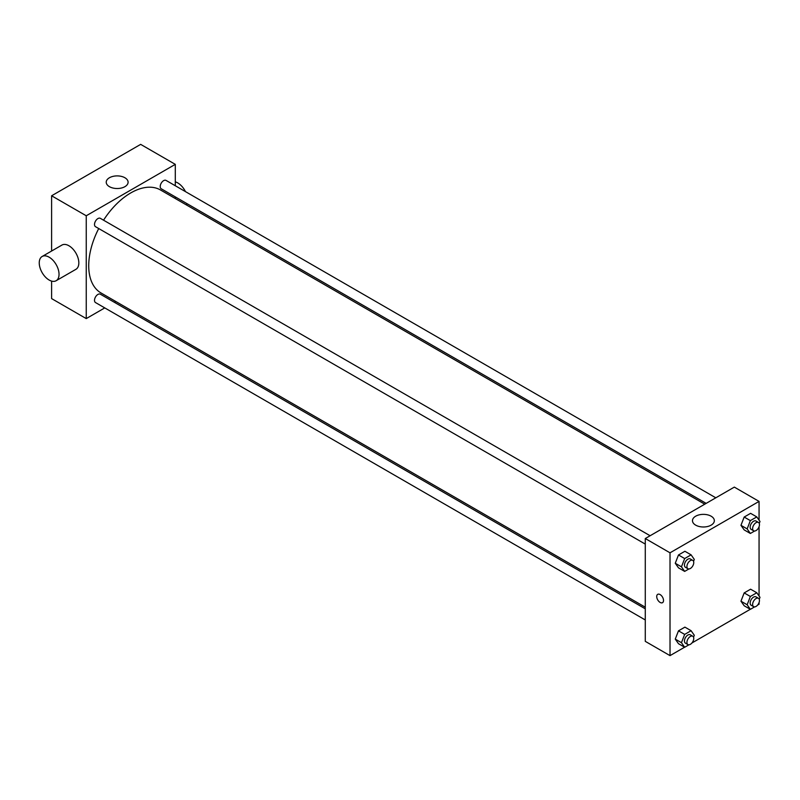 <?xml version="1.0" encoding="UTF-8"?>
<svg xmlns="http://www.w3.org/2000/svg" width="800" height="800" viewBox="0 0 800 800"><rect width="100%" height="100%" fill="white"/><g stroke="black" fill="none" stroke-linecap="round" stroke-linejoin="round"><path stroke-width="1.2" d="M104.77 307.9L86.25 318.6L51.61 298.6L51.61 281.1M51.61 251.03L51.61 195.78L140.66 144.37L175.29 164.36L175.29 185.75M115.83 301.52L114.42 302.33M645.28 544.1L95.51 226.69A4.83 2.79 -60 0 1 95.51 221.12A4.83 2.79 -60 0 1 100.33 218.33L650.11 535.74M645.28 619.96L95.51 302.56A4.83 2.79 -60 0 1 95.51 296.98A4.83 2.79 -60 0 1 100.33 294.19L645.28 608.82M175.29 196.9L175.29 198.52M86.25 318.6L86.25 215.77L175.29 164.36M706.15 503.38L161.21 188.76A4.83 2.79 -60 0 1 161.21 183.19A4.83 2.79 -60 0 1 166.03 180.4L715.81 497.81M645.28 607.2L101.04 292.98A59.47 34.33 -60 0 1 98.72 228.55M103.55 220.19A59.47 34.33 -60 0 1 160.5 189.98L704.75 504.19M42.14 256.49L61.93 245.07A13.99 8.08 60 0 1 75.93 253.15A13.99 8.08 60 0 1 75.93 269.31L56.14 280.73A13.99 8.08 -120 0 0 56.14 264.57A13.99 8.08 -120 0 0 42.14 256.49A13.99 8.08 -120 0 0 40 267.71A13.99 8.08 -120 0 0 49.14 280.04A13.99 8.08 -120 0 0 56.14 280.73M86.25 215.77L51.61 195.78M124.9 177.75A10.93 6.31 180 0 1 128.1 182.21A10.93 6.31 180 0 1 117.17 188.52A10.93 6.31 180 0 1 106.23 182.21A10.93 6.31 180 0 1 112.98 176.38A10.93 6.31 180 0 1 124.9 177.75M175.29 181.86A13.99 8.08 60 0 1 177.77 182.93A13.99 8.08 60 0 1 185.47 191.62M187.04 203.68A13.99 8.08 60 0 1 186.4 204.92M684.59 647.22L670.02 655.63L645.28 641.35L645.28 538.53L734.33 487.11L759.06 501.4L759.06 520.15M759.06 602.58L759.06 604.22L757.64 605.04M750.29 609.29L691.94 642.97M744.18 529.9L740.96 525.33L744.18 517.05L750.6 513.34L744.18 517.05L740.96 525.33L744.18 529.9L750.36 533.47L747.15 528.9L750.36 520.62L756.79 516.91L760 521.48L759.25 523.41M678.48 643.69L675.26 639.12L678.48 630.84L684.9 627.13L678.48 630.84L675.26 639.12L678.48 643.69L684.66 647.26L681.45 642.69L684.66 634.41L691.09 630.7L694.3 635.27L693.55 637.2M759.06 526.72L759.06 596.01M670.02 655.63L670.02 552.81L759.06 501.4M744.18 605.76L740.96 601.19L744.18 592.91L750.6 589.2L744.18 592.91L740.96 601.19L744.18 605.76L750.36 609.33L747.15 604.76L750.36 596.48L756.79 592.77L760 597.34L759.25 599.27M678.48 567.83L675.26 563.26L678.48 554.98L684.9 551.27L678.48 554.98L675.26 563.26L678.48 567.83L684.66 571.4L681.45 566.83L684.66 558.55L691.09 554.84L694.3 559.41L693.55 561.34M670.02 552.81L645.28 538.53M695.68 525.14A10.93 6.31 180 0 1 692.48 520.68A10.93 6.31 180 0 1 703.41 514.36A10.93 6.31 180 0 1 714.34 520.68A10.93 6.31 180 0 1 707.59 526.51A10.93 6.31 180 0 1 695.68 525.14M663.52 600.47A4.81 2.78 60 0 1 662.53 602.67A4.81 2.78 60 0 1 657.72 599.9A4.81 2.78 60 0 1 657.72 594.34A4.81 2.78 60 0 1 661.42 595.63A4.81 2.78 60 0 1 663.52 600.47M662.53 602.67A4.81 2.78 60 0 1 657.72 599.9A4.81 2.78 60 0 1 657.72 594.34M688.9 568.95L684.66 571.4M692.76 560.37L690.29 558.94A4.83 2.79 120 0 0 686.57 560.23A4.83 2.79 120 0 0 684.46 565.09A4.83 2.79 120 0 0 685.46 567.3L687.93 568.73A4.83 2.79 120 0 0 692.76 565.94A4.83 2.79 120 0 0 692.76 560.37A4.83 2.79 120 0 0 689.04 561.66A4.83 2.79 120 0 0 686.93 566.52A4.83 2.79 120 0 0 687.93 568.73M681.45 566.83L675.26 563.26M684.66 558.55L678.48 554.98M691.09 554.84L684.9 551.27M754.6 531.02L750.36 533.47M758.46 522.44L755.99 521.01A4.83 2.79 120 0 0 752.27 522.3A4.83 2.79 120 0 0 750.16 527.16A4.83 2.79 120 0 0 751.16 529.37L753.63 530.8A4.83 2.79 120 0 0 758.46 528.01A4.83 2.79 120 0 0 758.46 522.44A4.83 2.79 120 0 0 754.74 523.73A4.83 2.79 120 0 0 752.63 528.59A4.83 2.79 120 0 0 753.63 530.8M747.15 528.9L740.96 525.33M750.36 520.62L744.18 517.05M756.79 516.91L750.6 513.34M688.9 644.82L684.66 647.26M692.76 636.23L690.29 634.8A4.83 2.79 120 0 0 686.57 636.09A4.83 2.79 120 0 0 684.46 640.95A4.83 2.79 120 0 0 685.46 643.16L687.93 644.59A4.83 2.79 120 0 0 692.76 641.8A4.83 2.79 120 0 0 692.76 636.23A4.83 2.79 120 0 0 689.04 637.52A4.83 2.79 120 0 0 686.93 642.38A4.83 2.79 120 0 0 687.93 644.59M681.45 642.69L675.26 639.12M684.66 634.41L678.48 630.84M691.09 630.7L684.9 627.13M754.6 606.88L750.36 609.33M758.46 598.3L755.99 596.87A4.83 2.79 120 0 0 752.27 598.16A4.83 2.79 120 0 0 750.16 603.02A4.83 2.79 120 0 0 751.16 605.23L753.63 606.66A4.83 2.79 120 0 0 758.46 603.87A4.83 2.79 120 0 0 758.46 598.3A4.83 2.79 120 0 0 754.74 599.59A4.83 2.79 120 0 0 752.63 604.45A4.83 2.79 120 0 0 753.63 606.66M747.15 604.76L740.96 601.19M750.36 596.48L744.18 592.91M756.79 592.77L750.6 589.2"/></g></svg>
